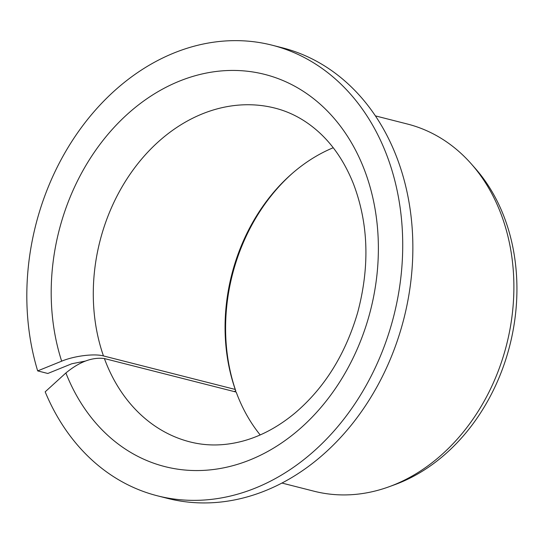 <?xml version="1.0" encoding="UTF-8"?>
<svg xmlns="http://www.w3.org/2000/svg" width="544" height="544" viewBox="0 0 544 544"><rect width="100%" height="100%" fill="white"/><g stroke="black" fill="none" stroke-linecap="round" stroke-linejoin="round"><path stroke-width="0.82" d="M234.165 391.558L235.797 390.898L235.246 389.45L103.462 355.932C94.207 353.382 74.215 355.926 61.662 361.175A202.354 160.752 104.3 0 1 237.796 70.523A202.354 160.752 104.3 0 1 345.739 371.98A202.354 160.752 104.3 0 1 65.885 372.973C79.478 361.774 92.317 356.973 104.4 358.557L236.191 392.074A172.217 136.809 104.3 0 0 236.341 392.482A172.217 136.809 104.3 0 0 260.188 434.935M85.326 361.087L71.801 363.752L47.811 373.476L37.672 370.899L61.662 361.175M235.246 389.45A172.217 136.809 104.3 0 1 291.992 173.652A172.217 136.809 104.3 0 1 333.22 147.744M236.45 392.775L236.191 392.074M235.797 390.898A174.706 138.788 104.3 0 1 292.733 173.006M37.672 370.899A232.492 184.695 104.3 0 1 79.778 129.73A232.492 184.695 104.3 0 1 272.068 45.179L282.207 47.756A232.492 184.695 104.3 0 1 403.9 318.6A232.492 184.695 104.3 0 1 167.6 498.399L157.461 495.822A232.492 184.695 104.3 0 1 45.172 391.836L65.885 372.973M272.068 45.179A232.492 184.695 104.3 0 1 393.761 316.023A232.492 184.695 104.3 0 1 157.461 495.822M375.36 115.872L407.436 124.032A189.441 150.491 104.3 0 1 471.233 163.826A189.441 150.491 104.3 0 1 506.593 344.719A189.441 150.491 104.3 0 1 389.116 486.737A189.441 150.491 104.3 0 1 314.051 491.218L281.982 483.065M471.233 163.826L475.123 168.232A185.681 147.506 104.3 0 1 509.782 345.528A185.681 147.506 104.3 0 1 394.631 484.731L389.116 486.737M103.462 355.932A172.217 136.809 104.3 0 1 130.444 173.672A172.217 136.809 104.3 0 1 274.951 108.106C291.53 112.316 306.592 120.72 320.144 133.314C334.193 146.472 345.318 163.384 353.525 184.049C368.519 223.686 369.9 266.499 357.68 312.501C345.447 354.294 324.618 387.756 295.181 412.896C278.419 426.822 260.909 436.24 242.638 441.143C224.427 445.951 206.904 446.209 190.06 441.918A172.217 136.809 104.3 0 1 104.4 358.557"/></g></svg>
